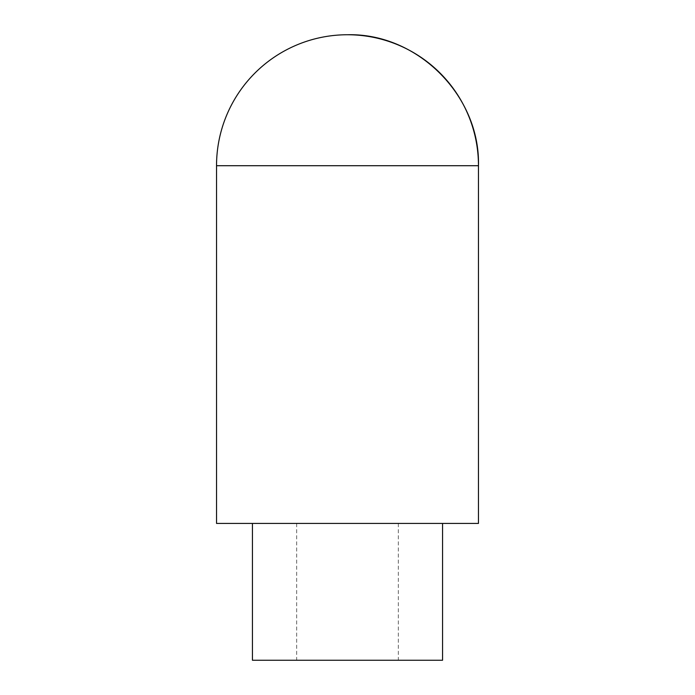 <?xml version="1.0" encoding="UTF-8"?>
<svg xmlns="http://www.w3.org/2000/svg" width="695" height="695" viewBox="0 0 695 695"><rect width="100%" height="100%" fill="white"/><g stroke="black" fill="none" stroke-linecap="round" stroke-linejoin="round"><path stroke-width="0.52" stroke-dasharray="3.48 2.61" d="M252.441 660.25L442.559 660.25M216.536 523.422L478.464 523.422M347.5 660.25L398.322 660.25L347.5 660.25M347.5 523.422L398.322 523.422L347.5 523.422M216.536 165.714L478.464 165.714M296.678 523.422L296.678 660.25M398.322 523.422L398.322 660.25"/><path stroke-width="1.04" d="M442.559 523.422L442.559 660.25L252.441 660.25L252.441 523.422M347.5 34.75C417.478 32.943 480.271 95.736 478.464 165.714L216.536 165.714L216.536 523.422L478.464 523.422L478.464 165.714A130.964 130.964 0 0 0 347.5 34.75A130.964 130.964 0 0 0 216.536 165.714"/></g></svg>

